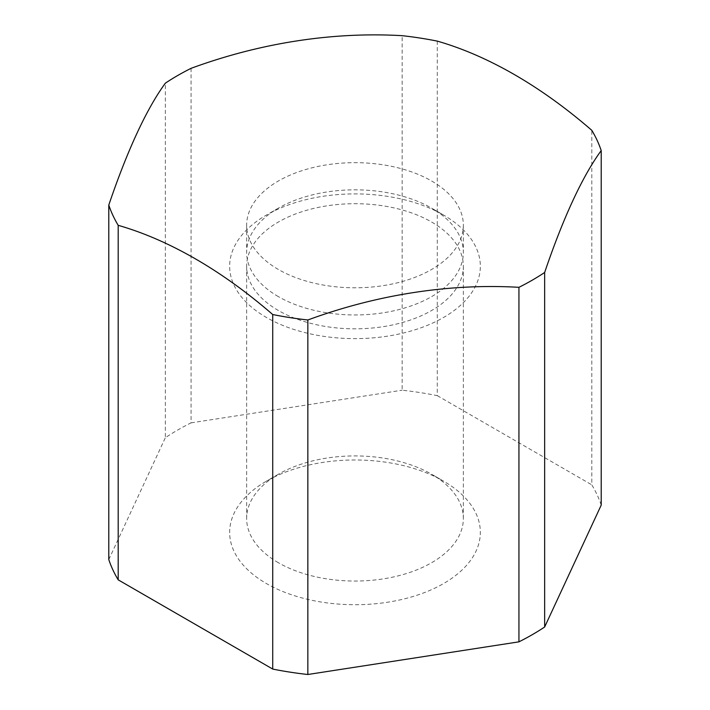 <?xml version="1.0" encoding="UTF-8"?>
<svg xmlns="http://www.w3.org/2000/svg" width="710" height="710" viewBox="0 0 710 710"><rect width="100%" height="100%" fill="white"/><g stroke="black" fill="none" stroke-linecap="round" stroke-linejoin="round"><path stroke-width="0.53" stroke-dasharray="3.55 2.66" d="M278.382 562.719A108.355 62.56 180 0 1 246.645 518.486A108.355 62.56 180 0 1 278.373 474.245A108.355 62.56 180 0 1 431.618 474.245L443.635 481.185A125.342 72.367 0 0 0 266.365 481.185A125.342 72.367 0 0 0 266.365 583.522A125.342 72.367 0 0 0 443.626 583.522A125.342 72.367 0 0 0 443.635 481.185L431.627 474.245A108.355 62.56 180 0 1 431.627 474.245A108.355 62.56 180 0 1 463.355 518.486A108.355 62.56 180 0 1 396.464 576.28A108.355 62.56 180 0 1 278.382 562.719M278.382 310.501A108.355 62.56 180 0 1 246.645 266.259A108.355 62.56 180 0 1 313.536 208.465A108.355 62.56 180 0 1 431.618 222.026A108.355 62.56 180 0 1 463.355 266.259A108.355 62.56 180 0 1 396.464 324.062A108.355 62.56 180 0 1 278.382 310.501M278.382 296.629A108.355 62.56 180 0 1 246.645 252.396A108.355 62.56 180 0 1 278.373 208.154A108.355 62.56 180 0 1 431.618 208.154L443.635 215.095A125.342 72.367 180 0 1 443.626 317.432A125.342 72.367 180 0 1 266.365 317.432A125.342 72.367 180 0 1 266.365 215.095A125.342 72.367 180 0 1 443.635 215.095L431.627 208.154A108.355 62.56 180 0 1 431.627 208.154A108.355 62.56 180 0 1 463.355 252.396A108.355 62.56 180 0 1 396.464 310.19A108.355 62.56 180 0 1 278.382 296.629M278.382 269.472A108.355 62.56 180 0 1 246.645 225.23A108.355 62.56 180 0 1 313.536 167.436A108.355 62.56 180 0 1 431.618 180.997A108.355 62.56 180 0 1 463.355 225.23A108.355 62.56 180 0 1 396.464 283.033A108.355 62.56 180 0 1 278.382 269.472M191.061 68.337L191.061 422.858A250.683 144.733 0 0 0 165.35 437.697L165.35 83.176M437.271 41.109L437.271 395.639A250.683 144.733 0 0 0 402.153 390.207L402.153 35.678M601.21 505.129A250.683 144.733 0 0 0 591.803 484.85L591.803 130.329M108.79 559.578L165.35 437.697M191.061 422.858L402.153 390.207M437.271 395.639L591.803 484.85M278.373 474.245L266.365 481.185M246.645 266.259L246.645 518.486M278.373 208.154L266.365 215.095M246.645 225.23L246.645 252.396M463.355 225.23L463.355 252.396M463.355 266.259L463.355 518.486"/><path stroke-width="1.06" d="M272.729 314.539L272.729 669.068A250.683 144.733 0 0 0 307.847 674.5L307.847 319.979A250.683 144.733 180 0 1 272.729 314.539A447.735 258.502 -120 0 0 195.463 258.884A447.735 258.502 -120 0 0 118.197 225.327A250.683 144.733 180 0 1 108.79 205.048A447.735 94.616 -81.2 0 1 165.35 83.176A250.683 144.733 180 0 1 191.061 68.337A447.735 353.118 -24.9 0 1 402.153 35.678A250.683 144.733 180 0 1 437.271 41.109A447.735 258.502 60 0 1 514.537 74.665A447.735 258.502 60 0 1 591.803 130.329A250.683 144.733 180 0 1 601.21 150.6L601.21 505.129L544.65 627.001L544.65 272.48A250.683 144.733 180 0 1 518.939 287.319L518.939 641.84A250.683 144.733 0 0 0 544.65 627.001M108.79 205.048L108.79 559.578A250.683 144.733 0 0 0 118.197 579.848L118.197 225.327M518.939 641.84L307.847 674.5M518.939 287.319A447.735 353.118 155.1 0 0 307.847 319.979M601.21 150.6A447.735 94.616 98.8 0 0 544.65 272.48M272.729 669.068L118.197 579.848"/></g></svg>
